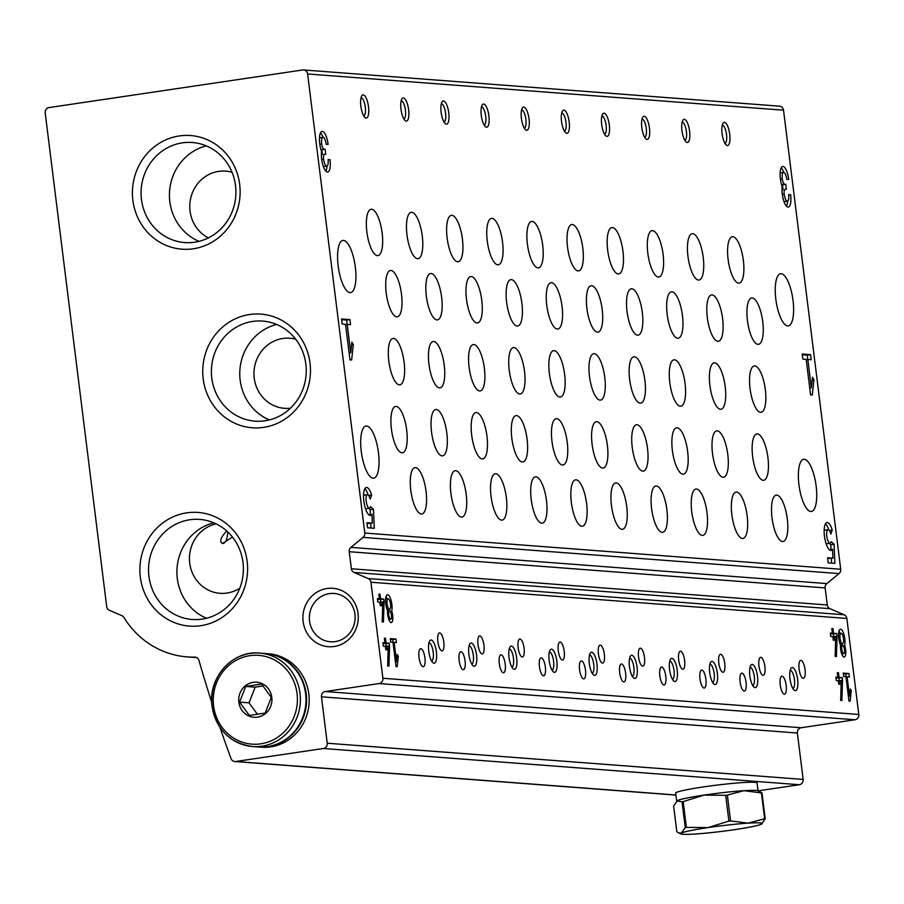 <?xml version="1.0" encoding="UTF-8"?>
<svg xmlns="http://www.w3.org/2000/svg" width="904" height="904" viewBox="0 0 904 904"><rect width="100%" height="100%" fill="white"/><g stroke="black" fill="none" stroke-linecap="round" stroke-linejoin="round"><path stroke-width="1.36" d="M780.242 684.949A9.085 2.904 -98.4 0 1 781.881 676.192A9.085 2.904 -98.4 0 1 786.084 684.746A9.085 2.904 -98.4 0 1 784.536 694.159A9.085 2.904 -98.4 0 1 780.242 684.949M619.703 672.734A9.085 2.904 -98.4 0 1 621.33 663.977A9.085 2.904 -98.4 0 1 625.534 672.531A9.085 2.904 -98.4 0 1 623.997 681.944A9.085 2.904 -98.4 0 1 619.703 672.734M659.841 675.785A9.085 2.904 -98.4 0 1 661.468 667.028A9.085 2.904 -98.4 0 1 665.672 675.582A9.085 2.904 -98.4 0 1 664.135 684.995A9.085 2.904 -98.4 0 1 659.841 675.785M699.978 678.836A9.085 2.904 -98.4 0 1 701.606 670.079A9.085 2.904 -98.4 0 1 705.809 678.644A9.085 2.904 -98.4 0 1 704.272 688.046A9.085 2.904 -98.4 0 1 699.978 678.836M740.105 681.899A9.085 2.904 -98.4 0 1 741.743 673.141A9.085 2.904 -98.4 0 1 745.947 681.695A9.085 2.904 -98.4 0 1 744.399 691.097A9.085 2.904 -98.4 0 1 740.105 681.899M295.71 339.237A35.143 33.211 -85.6 0 0 289.856 338.232A35.143 33.211 -85.6 0 0 254.069 370.753A35.143 33.211 -85.6 0 0 284.523 408.325A35.143 33.211 -85.6 0 0 290.455 408.212M335.237 641.603A24.216 22.882 -85.6 0 0 355.125 616.81A24.216 22.882 -85.6 0 0 334.084 593.476A24.216 22.882 -85.6 0 0 309.428 615.884A24.216 22.882 -85.6 0 0 330.412 641.772A24.216 22.882 -85.6 0 0 335.237 641.603M216.158 523.857A35.143 33.211 -85.6 0 0 189.501 560.604A35.143 33.211 -85.6 0 0 220 593.306A35.143 33.211 -85.6 0 0 226.994 593.047A35.143 33.211 -85.6 0 0 239.797 588.199M232.441 537.032L222.576 543.485C219.141 541.824 220.508 537.643 226.689 530.942M232.068 172.314A35.143 33.211 -85.6 0 0 225.65 171.138A35.143 33.211 -85.6 0 0 190.947 197.196A35.143 33.211 -85.6 0 0 208.395 237.888M211.717 702.363A1405.901 1328.496 94.4 0 1 198.936 660.372A4.689 4.43 94.4 0 0 194.654 657.095A87.869 83.032 94.4 0 1 187.083 656.88A87.869 83.032 94.4 0 1 123.893 617.421A4.689 4.43 94.4 0 0 121.859 615.647L109.395 610.302A4.689 4.43 94.4 0 1 106.695 606.607L45.2 112.864A4.689 4.43 94.4 0 1 49.019 107.576L302.648 69.981A4.689 4.43 94.4 0 1 307.62 73.97L364.798 533.032A4.689 4.43 94.4 0 1 363.103 537.383L350.933 547.372A4.689 4.43 94.4 0 0 349.238 551.711L351.362 568.763A4.689 4.43 94.4 0 0 354.052 572.458L368.233 578.549A4.689 4.43 94.4 0 1 370.934 582.232L382.889 678.26A4.689 4.43 94.4 0 1 379.081 683.548L325.27 691.526A4.689 4.43 94.4 0 0 321.462 696.814L797.373 733.031L803.147 779.429A4.689 4.43 94.4 0 1 799.339 784.717L758.049 790.842M321.462 696.814L327.237 743.212A4.689 4.43 94.4 0 1 323.429 748.501L235.741 761.496A4.689 4.43 94.4 0 1 231.028 758.58A1405.901 1328.496 94.4 0 1 220.011 727.46M303.586 69.958L779.497 106.175A4.689 4.43 94.4 0 1 783.531 110.198L840.709 569.249A4.689 4.43 94.4 0 1 839.014 573.599L826.844 583.588A4.689 4.43 94.4 0 0 825.149 587.928L827.273 604.991A4.689 4.43 94.4 0 0 829.962 608.674L844.144 614.765A4.689 4.43 94.4 0 1 846.845 618.449L858.8 714.476A4.689 4.43 94.4 0 1 854.981 719.765L801.181 727.743A4.689 4.43 94.4 0 0 797.373 733.031M328.118 144.414A12.825 4.102 81.6 0 0 322.05 131.396A12.825 4.102 81.6 0 0 319.462 138.538A12.825 4.102 81.6 0 0 321.53 151.454A12.825 4.102 81.6 0 0 322.909 165.138A12.825 4.102 81.6 0 0 327.711 172.02A12.825 4.102 81.6 0 0 330.017 159.646L328.062 159.499A6.836 2.192 81.6 0 1 326.83 166.099A6.836 2.192 81.6 0 1 323.598 159.16A5.13 1.638 81.6 0 1 324.513 154.211A5.13 1.638 81.6 0 1 324.638 154.211L325.756 154.29L325.124 149.216L324.005 149.126A5.13 1.638 81.6 0 1 321.7 143.917A6.836 2.192 81.6 0 1 322.92 137.318A6.836 2.192 81.6 0 1 326.163 144.256L328.118 144.414M349.972 359.86L351.645 359.995L353.317 344.616L351.893 342.153L350.741 352.741L347.215 324.434L350.571 324.683L349.938 319.609L341.565 318.965L342.198 324.05L345.543 324.299L349.972 359.86M367.578 527.789L374.267 528.298L373.465 509.189L370.55 506.624A6.836 2.192 81.6 0 1 369.442 508.206A6.836 2.192 81.6 0 1 366.278 501.754A6.836 2.192 81.6 0 1 367.431 494.669A6.836 2.192 81.6 0 1 370.188 499.053L371.634 495.019A14.114 4.52 81.6 0 0 366.369 487.482A14.114 4.52 81.6 0 0 363.973 502.093A14.114 4.52 81.6 0 0 370.504 515.393A14.114 4.52 81.6 0 0 371.951 514.252L372.335 523.122L366.945 522.704L367.578 527.789M788.729 179.467A12.825 4.102 81.6 0 0 782.672 166.449A12.825 4.102 81.6 0 0 780.084 173.591A12.825 4.102 81.6 0 0 782.152 186.506A12.825 4.102 81.6 0 0 783.531 200.191A12.825 4.102 81.6 0 0 788.322 207.072A12.825 4.102 81.6 0 0 790.627 194.699L788.683 194.552A6.836 2.192 81.6 0 1 787.452 201.151A6.836 2.192 81.6 0 1 784.209 194.213A5.13 1.638 81.6 0 1 785.135 189.264A5.13 1.638 81.6 0 1 785.26 189.264L786.367 189.343L785.734 184.269L784.627 184.179A5.13 1.638 81.6 0 1 782.31 178.969A6.836 2.192 81.6 0 1 783.542 172.381A6.836 2.192 81.6 0 1 786.785 179.32L788.729 179.467M810.594 394.924L812.267 395.048L813.928 379.68L812.515 377.205L811.363 387.793L807.837 359.487L811.193 359.736L810.56 354.662L802.187 354.018L802.82 359.103L806.165 359.363L810.594 394.924M828.2 562.842L834.889 563.35L834.076 544.242L831.171 541.688A6.836 2.192 81.6 0 1 830.064 543.259A6.836 2.192 81.6 0 1 826.889 536.806A6.836 2.192 81.6 0 1 828.053 529.721A6.836 2.192 81.6 0 1 830.81 534.106L832.256 530.083A14.114 4.52 81.6 0 0 826.99 522.535A14.114 4.52 81.6 0 0 824.595 537.157A14.114 4.52 81.6 0 0 831.126 550.446A14.114 4.52 81.6 0 0 832.573 549.316L832.946 558.175L827.567 557.768L828.2 562.842M798.944 484.747A26.363 8.43 -98.4 0 1 803.679 459.322A26.363 8.43 -98.4 0 1 815.894 484.16A26.363 8.43 -98.4 0 1 811.419 511.472A26.363 8.43 -98.4 0 1 798.944 484.747M361.261 451.435A26.363 8.43 -98.4 0 1 365.996 426.021A26.363 8.43 -98.4 0 1 378.211 450.859A26.363 8.43 -98.4 0 1 373.725 478.171A26.363 8.43 -98.4 0 1 361.261 451.435M338.152 265.855A26.363 8.43 -98.4 0 1 342.887 240.441A26.363 8.43 -98.4 0 1 355.091 265.279A26.363 8.43 -98.4 0 1 350.616 292.591A26.363 8.43 -98.4 0 1 338.152 265.855M775.835 299.167A26.363 8.43 -98.4 0 1 780.57 273.742A26.363 8.43 -98.4 0 1 792.774 298.591A26.363 8.43 -98.4 0 1 788.299 325.903A26.363 8.43 -98.4 0 1 775.835 299.167M712.51 453.469A23.436 7.492 -98.4 0 1 716.725 430.869A23.436 7.492 -98.4 0 1 727.573 452.949A23.436 7.492 -98.4 0 1 723.595 477.233A23.436 7.492 -98.4 0 1 712.51 453.469M672.373 450.418A23.436 7.492 -98.4 0 1 676.587 427.818A23.436 7.492 -98.4 0 1 687.435 449.898A23.436 7.492 -98.4 0 1 683.458 474.171A23.436 7.492 -98.4 0 1 672.373 450.418M632.235 447.356A23.436 7.492 -98.4 0 1 636.45 424.767A23.436 7.492 -98.4 0 1 647.298 446.847A23.436 7.492 -98.4 0 1 643.32 471.12A23.436 7.492 -98.4 0 1 632.235 447.356M592.097 444.305A23.436 7.492 -98.4 0 1 596.312 421.705A23.436 7.492 -98.4 0 1 607.16 443.785A23.436 7.492 -98.4 0 1 603.183 468.069A23.436 7.492 -98.4 0 1 592.097 444.305M551.96 441.254A23.436 7.492 -98.4 0 1 556.175 418.654A23.436 7.492 -98.4 0 1 567.023 440.734A23.436 7.492 -98.4 0 1 563.045 465.006A23.436 7.492 -98.4 0 1 551.96 441.254M511.822 438.191A23.436 7.492 -98.4 0 1 516.037 415.603A23.436 7.492 -98.4 0 1 526.885 437.683A23.436 7.492 -98.4 0 1 522.907 461.955A23.436 7.492 -98.4 0 1 511.822 438.191M471.685 435.14A23.436 7.492 -98.4 0 1 475.899 412.54A23.436 7.492 -98.4 0 1 486.747 434.621A23.436 7.492 -98.4 0 1 482.77 458.904A23.436 7.492 -98.4 0 1 471.685 435.14M431.547 432.089A23.436 7.492 -98.4 0 1 435.762 409.489A23.436 7.492 -98.4 0 1 446.61 431.57A23.436 7.492 -98.4 0 1 442.632 455.842A23.436 7.492 -98.4 0 1 431.547 432.089M391.409 429.027A23.436 7.492 -98.4 0 1 395.624 406.438A23.436 7.492 -98.4 0 1 406.472 428.519A23.436 7.492 -98.4 0 1 402.495 452.791A23.436 7.492 -98.4 0 1 391.409 429.027M752.648 456.52A23.436 7.492 -98.4 0 1 756.851 433.931A23.436 7.492 -98.4 0 1 767.711 456A23.436 7.492 -98.4 0 1 763.722 480.284A23.436 7.492 -98.4 0 1 752.648 456.52M731.867 514.681A23.436 7.492 -98.4 0 1 736.082 492.081A23.436 7.492 -98.4 0 1 746.93 514.161A23.436 7.492 -98.4 0 1 742.952 538.445A23.436 7.492 -98.4 0 1 731.867 514.681M691.741 511.63A23.436 7.492 -98.4 0 1 695.944 489.03A23.436 7.492 -98.4 0 1 706.792 511.11A23.436 7.492 -98.4 0 1 702.815 535.383A23.436 7.492 -98.4 0 1 691.741 511.63M651.603 508.568A23.436 7.492 -98.4 0 1 655.807 485.979A23.436 7.492 -98.4 0 1 666.655 508.059A23.436 7.492 -98.4 0 1 662.677 532.332A23.436 7.492 -98.4 0 1 651.603 508.568M611.466 505.517A23.436 7.492 -98.4 0 1 615.669 482.917A23.436 7.492 -98.4 0 1 626.517 504.997A23.436 7.492 -98.4 0 1 622.54 529.281A23.436 7.492 -98.4 0 1 611.466 505.517M571.328 502.466A23.436 7.492 -98.4 0 1 575.532 479.866A23.436 7.492 -98.4 0 1 586.391 501.946A23.436 7.492 -98.4 0 1 582.402 526.23A23.436 7.492 -98.4 0 1 571.328 502.466M531.19 499.415A23.436 7.492 -98.4 0 1 535.394 476.815A23.436 7.492 -98.4 0 1 546.253 498.895A23.436 7.492 -98.4 0 1 542.264 523.167A23.436 7.492 -98.4 0 1 531.19 499.415M491.053 496.352A23.436 7.492 -98.4 0 1 495.256 473.764A23.436 7.492 -98.4 0 1 506.116 495.833A23.436 7.492 -98.4 0 1 502.127 520.116A23.436 7.492 -98.4 0 1 491.053 496.352M450.915 493.301A23.436 7.492 -98.4 0 1 455.119 470.701A23.436 7.492 -98.4 0 1 465.978 492.782A23.436 7.492 -98.4 0 1 461.989 517.065A23.436 7.492 -98.4 0 1 450.915 493.301M410.778 490.25A23.436 7.492 -98.4 0 1 414.981 467.65A23.436 7.492 -98.4 0 1 425.84 489.731A23.436 7.492 -98.4 0 1 421.852 514.003A23.436 7.492 -98.4 0 1 410.778 490.25M772.005 517.732A23.436 7.492 -98.4 0 1 776.22 495.143A23.436 7.492 -98.4 0 1 787.068 517.224A23.436 7.492 -98.4 0 1 783.09 541.496A23.436 7.492 -98.4 0 1 772.005 517.732M687.955 256.295A23.436 7.492 -98.4 0 1 692.159 233.695A23.436 7.492 -98.4 0 1 703.007 255.775A23.436 7.492 -98.4 0 1 699.029 280.048A23.436 7.492 -98.4 0 1 687.955 256.295M647.818 253.233A23.436 7.492 -98.4 0 1 652.021 230.644A23.436 7.492 -98.4 0 1 662.869 252.724A23.436 7.492 -98.4 0 1 658.892 276.997A23.436 7.492 -98.4 0 1 647.818 253.233M607.68 250.182A23.436 7.492 -98.4 0 1 611.884 227.582A23.436 7.492 -98.4 0 1 622.743 249.662A23.436 7.492 -98.4 0 1 618.754 273.946A23.436 7.492 -98.4 0 1 607.68 250.182M567.542 247.131A23.436 7.492 -98.4 0 1 571.746 224.531A23.436 7.492 -98.4 0 1 582.605 246.611A23.436 7.492 -98.4 0 1 578.616 270.884A23.436 7.492 -98.4 0 1 567.542 247.131M527.405 244.069A23.436 7.492 -98.4 0 1 531.608 221.48A23.436 7.492 -98.4 0 1 542.468 243.56A23.436 7.492 -98.4 0 1 538.479 267.833A23.436 7.492 -98.4 0 1 527.405 244.069M487.267 241.018A23.436 7.492 -98.4 0 1 491.471 218.418A23.436 7.492 -98.4 0 1 502.33 240.498A23.436 7.492 -98.4 0 1 498.341 264.782A23.436 7.492 -98.4 0 1 487.267 241.018M447.13 237.967A23.436 7.492 -98.4 0 1 451.333 215.367A23.436 7.492 -98.4 0 1 462.193 237.447A23.436 7.492 -98.4 0 1 458.204 261.731A23.436 7.492 -98.4 0 1 447.13 237.967M406.992 234.916A23.436 7.492 -98.4 0 1 411.207 212.316A23.436 7.492 -98.4 0 1 422.055 234.396A23.436 7.492 -98.4 0 1 418.077 258.668A23.436 7.492 -98.4 0 1 406.992 234.916M366.854 231.853A23.436 7.492 -98.4 0 1 371.069 209.265A23.436 7.492 -98.4 0 1 381.917 231.334A23.436 7.492 -98.4 0 1 377.94 255.617A23.436 7.492 -98.4 0 1 366.854 231.853M728.093 259.346A23.436 7.492 -98.4 0 1 732.296 236.746A23.436 7.492 -98.4 0 1 743.144 258.827A23.436 7.492 -98.4 0 1 739.167 283.11A23.436 7.492 -98.4 0 1 728.093 259.346M707.312 317.507A23.436 7.492 -98.4 0 1 711.527 294.907A23.436 7.492 -98.4 0 1 722.375 316.988A23.436 7.492 -98.4 0 1 718.397 341.271A23.436 7.492 -98.4 0 1 707.312 317.507M667.175 314.456A23.436 7.492 -98.4 0 1 671.389 291.856A23.436 7.492 -98.4 0 1 682.237 313.937A23.436 7.492 -98.4 0 1 678.26 338.209A23.436 7.492 -98.4 0 1 667.175 314.456M627.037 311.394A23.436 7.492 -98.4 0 1 631.252 288.805A23.436 7.492 -98.4 0 1 642.1 310.886A23.436 7.492 -98.4 0 1 638.122 335.158A23.436 7.492 -98.4 0 1 627.037 311.394M586.899 308.343A23.436 7.492 -98.4 0 1 591.114 285.743A23.436 7.492 -98.4 0 1 601.962 307.823A23.436 7.492 -98.4 0 1 597.985 332.107A23.436 7.492 -98.4 0 1 586.899 308.343M546.762 305.292A23.436 7.492 -98.4 0 1 550.977 282.692A23.436 7.492 -98.4 0 1 561.825 304.772A23.436 7.492 -98.4 0 1 557.847 329.045A23.436 7.492 -98.4 0 1 546.762 305.292M506.624 302.23A23.436 7.492 -98.4 0 1 510.839 279.641A23.436 7.492 -98.4 0 1 521.687 301.721A23.436 7.492 -98.4 0 1 517.709 325.994A23.436 7.492 -98.4 0 1 506.624 302.23M466.487 299.179A23.436 7.492 -98.4 0 1 470.701 276.579A23.436 7.492 -98.4 0 1 481.549 298.659A23.436 7.492 -98.4 0 1 477.572 322.943A23.436 7.492 -98.4 0 1 466.487 299.179M426.349 296.128A23.436 7.492 -98.4 0 1 430.564 273.528A23.436 7.492 -98.4 0 1 441.412 295.608A23.436 7.492 -98.4 0 1 437.434 319.88A23.436 7.492 -98.4 0 1 426.349 296.128M386.223 293.065A23.436 7.492 -98.4 0 1 390.426 270.477A23.436 7.492 -98.4 0 1 401.274 292.557A23.436 7.492 -98.4 0 1 397.297 316.829A23.436 7.492 -98.4 0 1 386.223 293.065M747.45 320.558A23.436 7.492 -98.4 0 1 751.665 297.97A23.436 7.492 -98.4 0 1 762.513 320.039A23.436 7.492 -98.4 0 1 758.535 344.322A23.436 7.492 -98.4 0 1 747.45 320.558M709.911 385.488A23.436 7.492 -98.4 0 1 714.126 362.888A23.436 7.492 -98.4 0 1 724.974 384.968A23.436 7.492 -98.4 0 1 720.996 409.252A23.436 7.492 -98.4 0 1 709.911 385.488M669.774 382.437A23.436 7.492 -98.4 0 1 673.989 359.837A23.436 7.492 -98.4 0 1 684.836 381.917A23.436 7.492 -98.4 0 1 680.859 406.19A23.436 7.492 -98.4 0 1 669.774 382.437M629.636 379.375A23.436 7.492 -98.4 0 1 633.851 356.786A23.436 7.492 -98.4 0 1 644.699 378.866A23.436 7.492 -98.4 0 1 640.721 403.139A23.436 7.492 -98.4 0 1 629.636 379.375M589.498 376.324A23.436 7.492 -98.4 0 1 593.713 353.724A23.436 7.492 -98.4 0 1 604.561 375.804A23.436 7.492 -98.4 0 1 600.584 400.088A23.436 7.492 -98.4 0 1 589.498 376.324M549.361 373.273A23.436 7.492 -98.4 0 1 553.576 350.673A23.436 7.492 -98.4 0 1 564.424 372.753A23.436 7.492 -98.4 0 1 560.446 397.025A23.436 7.492 -98.4 0 1 549.361 373.273M509.223 370.211A23.436 7.492 -98.4 0 1 513.438 347.622A23.436 7.492 -98.4 0 1 524.286 369.702A23.436 7.492 -98.4 0 1 520.308 393.974A23.436 7.492 -98.4 0 1 509.223 370.211M469.086 367.16A23.436 7.492 -98.4 0 1 473.3 344.56A23.436 7.492 -98.4 0 1 484.148 366.64A23.436 7.492 -98.4 0 1 480.171 390.923A23.436 7.492 -98.4 0 1 469.086 367.16M428.948 364.109A23.436 7.492 -98.4 0 1 433.163 341.509A23.436 7.492 -98.4 0 1 444.011 363.589A23.436 7.492 -98.4 0 1 440.033 387.861A23.436 7.492 -98.4 0 1 428.948 364.109M388.81 361.046A23.436 7.492 -98.4 0 1 393.025 338.458A23.436 7.492 -98.4 0 1 403.873 360.538A23.436 7.492 -98.4 0 1 399.896 384.81A23.436 7.492 -98.4 0 1 388.81 361.046M750.049 388.539A23.436 7.492 -98.4 0 1 754.264 365.95A23.436 7.492 -98.4 0 1 765.112 388.019A23.436 7.492 -98.4 0 1 761.134 412.303A23.436 7.492 -98.4 0 1 750.049 388.539M681.955 130.605A11.718 3.752 -98.4 0 1 682.904 120.175A11.718 3.752 -98.4 0 1 689.481 130.345A11.718 3.752 -98.4 0 1 686.136 141.996A11.718 3.752 -98.4 0 1 681.955 130.605M641.817 127.554A11.718 3.752 -98.4 0 1 642.767 117.124A11.718 3.752 -98.4 0 1 649.343 127.294A11.718 3.752 -98.4 0 1 645.998 138.945A11.718 3.752 -98.4 0 1 641.817 127.554M601.68 124.503A11.718 3.752 -98.4 0 1 602.629 114.073A11.718 3.752 -98.4 0 1 609.206 124.243A11.718 3.752 -98.4 0 1 605.861 135.882A11.718 3.752 -98.4 0 1 601.68 124.503M561.542 121.441A11.718 3.752 -98.4 0 1 562.491 111.011A11.718 3.752 -98.4 0 1 569.068 121.192A11.718 3.752 -98.4 0 1 565.723 132.831A11.718 3.752 -98.4 0 1 561.542 121.441M521.405 118.39A11.718 3.752 -98.4 0 1 522.354 107.96A11.718 3.752 -98.4 0 1 528.93 118.13A11.718 3.752 -98.4 0 1 525.586 129.78A11.718 3.752 -98.4 0 1 521.405 118.39M481.267 115.339A11.718 3.752 -98.4 0 1 482.216 104.909A11.718 3.752 -98.4 0 1 488.793 115.079A11.718 3.752 -98.4 0 1 485.448 126.718A11.718 3.752 -98.4 0 1 481.267 115.339M441.129 112.277A11.718 3.752 -98.4 0 1 442.079 101.847A11.718 3.752 -98.4 0 1 448.655 112.028A11.718 3.752 -98.4 0 1 445.322 123.667A11.718 3.752 -98.4 0 1 441.129 112.277M400.992 109.226A11.718 3.752 -98.4 0 1 401.941 98.796A11.718 3.752 -98.4 0 1 408.518 108.966A11.718 3.752 -98.4 0 1 405.184 120.616A11.718 3.752 -98.4 0 1 400.992 109.226M360.854 106.175A11.718 3.752 -98.4 0 1 361.815 95.745A11.718 3.752 -98.4 0 1 368.391 105.915A11.718 3.752 -98.4 0 1 365.046 117.554A11.718 3.752 -98.4 0 1 360.854 106.175M722.093 133.668A11.718 3.752 -98.4 0 1 723.042 123.226A11.718 3.752 -98.4 0 1 729.618 133.408A11.718 3.752 -98.4 0 1 726.274 145.047A11.718 3.752 -98.4 0 1 722.093 133.668M382.189 621.918L383.454 622.009L384.053 601.567L383.737 599.058L380.573 598.81L379.985 594.177L378.844 594.086L379.42 598.731L377.397 598.572L377.827 602.053L379.849 602.2L380.29 605.68L381.431 605.77L381.002 602.29L382.765 602.426L382.189 621.918M391.714 611.025A9.368 2.994 81.6 0 0 391.138 600.572A9.368 2.994 81.6 0 0 387.421 594.764A9.368 2.994 81.6 0 0 385.522 600.764A9.368 2.994 81.6 0 0 387.579 610.708A7.616 2.441 81.6 0 0 388.494 618.686A7.616 2.441 81.6 0 0 391.274 622.585A7.616 2.441 81.6 0 0 391.714 611.025L390.132 611.262M387.68 665.988L388.935 666.078L389.545 645.637L389.228 643.128L386.053 642.891L385.477 638.247L384.336 638.156L384.912 642.8L382.889 642.642L383.319 646.123L385.341 646.281L385.782 649.761L386.923 649.852L386.494 646.371L388.245 646.496L387.68 665.988M396.02 666.621L397.161 666.711L398.302 656.18L397.331 654.485L396.551 661.739L394.133 642.348L396.427 642.529L395.986 639.049L390.257 638.608L390.686 642.089L392.98 642.269L396.02 666.621M835.16 656.383L836.426 656.485L837.025 636.043L836.72 633.523L833.544 633.286L832.968 628.642L831.816 628.562L832.392 633.195L830.369 633.049L830.799 636.518L832.833 636.676L833.262 640.156L834.403 640.247L833.974 636.766L835.737 636.902L835.16 656.383M844.686 645.501A9.368 2.994 81.6 0 0 844.11 635.049A9.368 2.994 81.6 0 0 840.392 629.24A9.368 2.994 81.6 0 0 838.494 635.241A9.368 2.994 81.6 0 0 840.55 645.185A7.616 2.441 81.6 0 0 841.466 653.163A7.616 2.441 81.6 0 0 844.257 657.061A7.616 2.441 81.6 0 0 844.686 645.501L843.104 645.739M840.652 700.464L841.918 700.555L842.517 680.113L842.2 677.604L839.036 677.356L838.449 672.723L837.307 672.632L837.884 677.277L835.861 677.119L836.29 680.599L838.313 680.757L838.754 684.226L839.895 684.317L839.466 680.836L841.228 680.972L840.652 700.464M848.992 701.097L850.144 701.188L851.274 690.656L850.302 688.961L849.523 696.216L847.104 676.825L849.398 676.994L848.969 673.525L843.229 673.084L843.669 676.565L845.963 676.734L848.992 701.097M579.566 669.672A9.085 2.904 -98.4 0 1 581.193 660.926A9.085 2.904 -98.4 0 1 585.396 669.48A9.085 2.904 -98.4 0 1 583.86 678.881A9.085 2.904 -98.4 0 1 579.566 669.672M539.428 666.621A9.085 2.904 -98.4 0 1 541.055 657.863A9.085 2.904 -98.4 0 1 545.259 666.417A9.085 2.904 -98.4 0 1 543.722 675.83A9.085 2.904 -98.4 0 1 539.428 666.621M499.29 663.57A9.085 2.904 -98.4 0 1 500.918 654.812A9.085 2.904 -98.4 0 1 505.121 663.366A9.085 2.904 -98.4 0 1 503.584 672.779A9.085 2.904 -98.4 0 1 499.29 663.57M459.153 660.508A9.085 2.904 -98.4 0 1 460.78 651.761A9.085 2.904 -98.4 0 1 464.984 660.315A9.085 2.904 -98.4 0 1 463.447 669.717A9.085 2.904 -98.4 0 1 459.153 660.508M419.015 657.457A9.085 2.904 -98.4 0 1 420.642 648.699A9.085 2.904 -98.4 0 1 424.846 657.253A9.085 2.904 -98.4 0 1 423.309 666.666A9.085 2.904 -98.4 0 1 419.015 657.457M758.964 666.101A9.085 2.904 -98.4 0 1 760.603 657.344A9.085 2.904 -98.4 0 1 764.807 665.898A9.085 2.904 -98.4 0 1 763.259 675.299A9.085 2.904 -98.4 0 1 758.964 666.101M718.827 663.039A9.085 2.904 -98.4 0 1 720.465 654.281A9.085 2.904 -98.4 0 1 724.669 662.847A9.085 2.904 -98.4 0 1 723.121 672.248A9.085 2.904 -98.4 0 1 718.827 663.039M678.689 659.988A9.085 2.904 -98.4 0 1 680.328 651.23A9.085 2.904 -98.4 0 1 684.531 659.784A9.085 2.904 -98.4 0 1 682.983 669.197A9.085 2.904 -98.4 0 1 678.689 659.988M638.552 656.937A9.085 2.904 -98.4 0 1 640.19 648.179A9.085 2.904 -98.4 0 1 644.394 656.733A9.085 2.904 -98.4 0 1 642.846 666.135A9.085 2.904 -98.4 0 1 638.552 656.937M598.414 653.874A9.085 2.904 -98.4 0 1 600.053 645.117A9.085 2.904 -98.4 0 1 604.256 653.682A9.085 2.904 -98.4 0 1 602.708 663.084A9.085 2.904 -98.4 0 1 598.414 653.874M558.288 650.823A9.085 2.904 -98.4 0 1 559.915 642.066A9.085 2.904 -98.4 0 1 564.119 650.62A9.085 2.904 -98.4 0 1 562.582 660.033A9.085 2.904 -98.4 0 1 558.288 650.823M518.15 647.772A9.085 2.904 -98.4 0 1 519.777 639.015A9.085 2.904 -98.4 0 1 523.981 647.569A9.085 2.904 -98.4 0 1 522.444 656.982A9.085 2.904 -98.4 0 1 518.15 647.772M478.013 644.71A9.085 2.904 -98.4 0 1 479.64 635.964A9.085 2.904 -98.4 0 1 483.843 644.518A9.085 2.904 -98.4 0 1 482.307 653.92A9.085 2.904 -98.4 0 1 478.013 644.71M437.875 641.659A9.085 2.904 -98.4 0 1 439.502 632.902A9.085 2.904 -98.4 0 1 443.706 641.456A9.085 2.904 -98.4 0 1 442.169 650.869A9.085 2.904 -98.4 0 1 437.875 641.659M799.102 669.152A9.085 2.904 -98.4 0 1 800.741 660.395A9.085 2.904 -98.4 0 1 804.944 668.949A9.085 2.904 -98.4 0 1 803.396 678.362A9.085 2.904 -98.4 0 1 799.102 669.152M749.845 675.74A11.718 3.752 -98.4 0 1 750.806 665.31A11.718 3.752 -98.4 0 1 757.382 675.48A11.718 3.752 -98.4 0 1 754.038 687.13A11.718 3.752 -98.4 0 1 749.845 675.74M709.719 672.689A11.718 3.752 -98.4 0 1 710.668 662.259A11.718 3.752 -98.4 0 1 717.245 672.429A11.718 3.752 -98.4 0 1 713.9 684.068A11.718 3.752 -98.4 0 1 709.719 672.689M669.581 669.638A11.718 3.752 -98.4 0 1 670.531 659.197A11.718 3.752 -98.4 0 1 677.107 669.378A11.718 3.752 -98.4 0 1 673.762 681.017A11.718 3.752 -98.4 0 1 669.581 669.638M629.444 666.576A11.718 3.752 -98.4 0 1 630.393 656.146A11.718 3.752 -98.4 0 1 636.97 666.316A11.718 3.752 -98.4 0 1 633.625 677.966A11.718 3.752 -98.4 0 1 629.444 666.576M589.306 663.525A11.718 3.752 -98.4 0 1 590.255 653.095A11.718 3.752 -98.4 0 1 596.832 663.265A11.718 3.752 -98.4 0 1 593.487 674.915A11.718 3.752 -98.4 0 1 589.306 663.525M549.169 660.474A11.718 3.752 -98.4 0 1 550.118 650.044A11.718 3.752 -98.4 0 1 556.694 660.214A11.718 3.752 -98.4 0 1 553.35 671.853A11.718 3.752 -98.4 0 1 549.169 660.474M509.031 657.411A11.718 3.752 -98.4 0 1 509.98 646.981A11.718 3.752 -98.4 0 1 516.557 657.151A11.718 3.752 -98.4 0 1 513.212 668.802A11.718 3.752 -98.4 0 1 509.031 657.411M468.893 654.36A11.718 3.752 -98.4 0 1 469.843 643.93A11.718 3.752 -98.4 0 1 476.419 654.101A11.718 3.752 -98.4 0 1 473.074 665.751A11.718 3.752 -98.4 0 1 468.893 654.36M428.756 651.309A11.718 3.752 -98.4 0 1 429.705 640.879A11.718 3.752 -98.4 0 1 436.282 651.049A11.718 3.752 -98.4 0 1 432.937 662.688A11.718 3.752 -98.4 0 1 428.756 651.309M789.983 678.802A11.718 3.752 -98.4 0 1 790.943 668.361A11.718 3.752 -98.4 0 1 797.52 678.542A11.718 3.752 -98.4 0 1 794.175 690.181A11.718 3.752 -98.4 0 1 789.983 678.802M200.767 625.681A56.986 53.844 -85.6 0 0 236.486 534.207A56.986 53.844 -85.6 0 0 143.985 547.914A56.986 53.844 -85.6 0 0 200.767 625.681M193.298 248.781A56.986 53.844 -85.6 0 0 229.017 157.307A56.986 53.844 -85.6 0 0 136.515 171.014A56.986 53.844 -85.6 0 0 193.298 248.781M263.629 427.366A56.986 53.844 -85.6 0 0 299.348 335.881A56.986 53.844 -85.6 0 0 206.835 349.599A56.986 53.844 -85.6 0 0 263.629 427.366M334.197 646.496A29.29 27.674 -85.6 0 0 352.56 599.476A29.29 27.674 -85.6 0 0 305.01 606.527A29.29 27.674 -85.6 0 0 334.197 646.496M276.635 324.468A50.183 47.415 -85.6 0 0 239.91 369.679A50.183 47.415 -85.6 0 0 269.369 419.931M265.008 420.789A50.183 47.415 -85.6 0 0 306.241 369.42A50.183 47.415 -85.6 0 0 262.635 321.078A50.183 47.415 -85.6 0 0 211.547 367.521A50.183 47.415 -85.6 0 0 255.018 421.151A50.183 47.415 -85.6 0 0 265.008 420.789M206.304 145.883A50.183 47.415 -85.6 0 0 169.579 191.094A50.183 47.415 -85.6 0 0 199.038 241.345M194.688 242.215A50.183 47.415 -85.6 0 0 235.91 190.846A50.183 47.415 -85.6 0 0 192.303 142.504A50.183 47.415 -85.6 0 0 141.216 188.936A50.183 47.415 -85.6 0 0 184.687 242.566A50.183 47.415 -85.6 0 0 194.688 242.215M213.773 522.783A50.183 47.415 -85.6 0 0 177.048 567.994A50.183 47.415 -85.6 0 0 206.519 618.246M202.157 619.116A50.183 47.415 -85.6 0 0 243.379 567.746A50.183 47.415 -85.6 0 0 199.773 519.404A50.183 47.415 -85.6 0 0 148.685 565.836A50.183 47.415 -85.6 0 0 192.156 619.466A50.183 47.415 -85.6 0 0 202.157 619.116M722.262 125.215A9.176 2.938 -98.4 0 1 726.443 133.871A9.176 2.938 -98.4 0 1 724.951 143.374M361.024 97.734A9.176 2.938 -98.4 0 1 365.205 106.389A9.176 2.938 -98.4 0 1 363.713 115.881M401.161 100.785A9.176 2.938 -98.4 0 1 405.342 109.44A9.176 2.938 -98.4 0 1 403.851 118.932M441.299 103.836A9.176 2.938 -98.4 0 1 445.48 112.491A9.176 2.938 -98.4 0 1 443.988 121.995M481.436 106.887A9.176 2.938 -98.4 0 1 485.617 115.554A9.176 2.938 -98.4 0 1 484.126 125.046M521.574 109.949A9.176 2.938 -98.4 0 1 525.755 118.605A9.176 2.938 -98.4 0 1 524.263 128.097M561.712 113A9.176 2.938 -98.4 0 1 565.893 121.656A9.176 2.938 -98.4 0 1 564.401 131.159M601.849 116.051A9.176 2.938 -98.4 0 1 606.03 124.718A9.176 2.938 -98.4 0 1 604.539 134.21M641.987 119.113A9.176 2.938 -98.4 0 1 646.168 127.769A9.176 2.938 -98.4 0 1 644.676 137.261M682.124 122.164A9.176 2.938 -98.4 0 1 686.305 130.82A9.176 2.938 -98.4 0 1 684.814 140.323M227.774 531.936A23.436 7.492 -98.4 0 1 223.367 543.406M790.164 670.35A9.176 2.938 -98.4 0 1 794.333 679.006A9.176 2.938 -98.4 0 1 792.853 688.509M428.925 642.857A9.176 2.938 -98.4 0 1 433.106 651.524A9.176 2.938 -98.4 0 1 431.615 661.016M469.063 645.919A9.176 2.938 -98.4 0 1 473.244 654.575A9.176 2.938 -98.4 0 1 471.752 664.067M509.201 648.97A9.176 2.938 -98.4 0 1 513.382 657.626A9.176 2.938 -98.4 0 1 511.89 667.129M549.338 652.021A9.176 2.938 -98.4 0 1 553.519 660.677A9.176 2.938 -98.4 0 1 552.028 670.18M589.476 655.084A9.176 2.938 -98.4 0 1 593.657 663.739A9.176 2.938 -98.4 0 1 592.165 673.231M629.613 658.135A9.176 2.938 -98.4 0 1 633.794 666.79A9.176 2.938 -98.4 0 1 632.303 676.294M669.751 661.186A9.176 2.938 -98.4 0 1 673.932 669.841A9.176 2.938 -98.4 0 1 672.44 679.345M709.889 664.248A9.176 2.938 -98.4 0 1 714.07 672.904A9.176 2.938 -98.4 0 1 712.578 682.396M750.026 667.299A9.176 2.938 -98.4 0 1 754.207 675.955A9.176 2.938 -98.4 0 1 752.716 685.458M830.991 549.542L830.787 544.739L834.076 544.242M831.567 563.102L831.364 558.412M830.787 544.739L829.454 543.349M828.053 529.721L824.764 530.207A6.836 2.192 81.6 0 0 824.143 530.637M826.053 543.519A6.836 2.192 81.6 0 0 826.764 543.745L830.064 543.259M829.307 530.512L832.256 530.083M828.776 529.959A14.114 4.52 81.6 0 0 825.488 523.755M829.409 549.779L832.573 549.316M827.657 558.514L832.946 558.175M812.21 379.929L813.928 379.68M809.735 388.031L811.363 387.793M806.21 359.724L807.837 359.487M807.803 359.487L807.261 355.148L810.56 354.662M807.261 355.148L802.277 354.763M783.689 172.37A12.825 4.102 81.6 0 0 781.18 167.794M786.514 206.225A12.825 4.102 81.6 0 0 787.587 201.117M788.729 194.981L790.627 194.699M784.005 201.648A6.836 2.192 81.6 0 0 784.152 201.637L787.452 201.151M783.045 189.58L782.446 184.755L785.734 184.269M782.446 184.755L781.553 184.687M783.542 172.381L780.254 172.867A6.836 2.192 81.6 0 0 780.107 172.901M850.099 690.825L851.274 690.656M848.404 696.374L849.523 696.216M845.986 676.994L847.104 676.825M846.042 676.983L845.669 674.011L848.969 673.525M845.669 674.011L843.319 673.83M839.217 680.881L842.517 680.113M839.228 680.599L838.912 678.09L842.2 677.604M835.94 677.819L839.036 677.356M838.912 678.09L835.951 677.864M837.341 672.881L838.449 672.723M835.917 677.559L837.884 677.277M838.347 681.006L839.466 680.836M841.466 645.625A9.368 2.994 81.6 0 0 841.692 643.851M840.155 633.421A9.368 2.994 81.6 0 0 838.98 631.037M841.115 633.286A5.277 1.684 81.6 0 0 840.991 633.286A5.277 1.684 81.6 0 0 840.098 638.755A5.277 1.684 81.6 0 0 842.539 643.716A5.277 1.684 81.6 0 0 843.455 638.45A5.277 1.684 81.6 0 0 841.115 633.286M842.63 645.467A4.102 1.311 81.6 0 0 842.539 645.467A4.102 1.311 81.6 0 0 841.839 649.716A4.102 1.311 81.6 0 0 843.737 653.581A4.102 1.311 81.6 0 0 844.46 649.479A4.102 1.311 81.6 0 0 842.63 645.467M842.302 655.264A7.616 2.441 81.6 0 0 842.471 653.773M833.725 636.8L837.025 636.043M833.737 636.529L833.42 634.009L836.72 633.523M830.46 633.738L833.544 633.286M833.42 634.009L830.46 633.794M831.849 628.811L832.968 628.642M830.426 633.489L832.392 633.195M832.855 636.924L833.974 636.766M370.369 514.489L370.165 509.686L373.465 509.189M370.945 528.049L370.742 523.348M370.165 509.686L368.832 508.297M367.431 494.669L364.142 495.155A6.836 2.192 81.6 0 0 363.521 495.584M365.431 508.466A6.836 2.192 81.6 0 0 366.143 508.692L369.442 508.206M368.685 495.46L371.634 495.019M368.154 494.906A14.114 4.52 81.6 0 0 364.866 488.702M368.787 514.726L371.951 514.252M367.035 523.45L372.335 523.122M351.599 344.876L353.317 344.616M349.113 352.978L350.741 352.741M345.588 324.672L347.215 324.434L346.639 320.095L349.938 319.609M346.639 320.095L341.656 319.711M323.067 137.318A12.825 4.102 81.6 0 0 320.558 132.73M325.903 171.172A12.825 4.102 81.6 0 0 326.977 166.065M328.107 159.929L330.017 159.646M323.395 166.596A6.836 2.192 81.6 0 0 323.542 166.585L326.83 166.099M322.423 154.516L321.824 149.702L325.124 149.216M321.824 149.702L324.005 149.126M322.92 137.318L319.632 137.815A6.836 2.192 81.6 0 0 319.485 137.849M397.127 656.361L398.302 656.18M395.432 661.909L396.551 661.739M393.014 642.518L394.133 642.348M393.07 642.507L392.698 639.535L395.986 639.049M392.698 639.535L390.347 639.354M386.245 646.405L389.545 645.637M386.245 646.134L385.94 643.614L389.228 643.128M385.94 643.614L382.98 643.388L386.053 642.891M384.358 638.416L385.477 638.247M382.934 643.094L384.912 642.8M385.375 646.529L386.494 646.371M388.494 611.149A9.368 2.994 81.6 0 0 388.72 609.375M387.172 598.945A9.368 2.994 81.6 0 0 385.997 596.572M388.144 598.81A5.277 1.684 81.6 0 0 388.019 598.821A5.277 1.684 81.6 0 0 387.127 604.279A5.277 1.684 81.6 0 0 389.567 609.251A5.277 1.684 81.6 0 0 390.483 603.974A5.277 1.684 81.6 0 0 388.144 598.81M389.658 610.991A4.102 1.311 81.6 0 0 389.556 610.991A4.102 1.311 81.6 0 0 388.867 615.24A4.102 1.311 81.6 0 0 390.765 619.104A4.102 1.311 81.6 0 0 391.477 615.002A4.102 1.311 81.6 0 0 389.658 610.991M389.33 620.799A7.616 2.441 81.6 0 0 389.5 619.296M380.753 602.324L384.053 601.567M380.753 602.053L380.448 599.544L383.737 599.058M380.448 599.544L377.488 599.318L380.573 598.81M378.878 594.335L379.985 594.177M377.454 599.013L379.42 598.731M379.883 602.459L381.002 602.29M238.859 702.193A17.572 16.611 94.4 0 1 261.685 683.458A17.572 16.611 94.4 0 1 265.437 713.595A17.572 16.611 94.4 0 1 238.859 702.193M249.334 715.426L239.605 702.103L245.718 686.43L261.572 684.091L271.302 697.413L265.177 713.086L249.334 715.426M265.256 653.502A46.861 44.285 94.4 0 1 305.857 703.594A46.861 44.285 94.4 0 1 258.137 746.964L252.532 746.534A46.861 44.285 94.4 0 1 212.169 706.318A46.861 44.285 94.4 0 1 259.651 653.083A46.861 44.285 94.4 0 1 300.252 703.165A46.861 44.285 94.4 0 1 252.532 746.534C230.011 743.212 216.508 729.799 212.044 706.284C207.581 677.943 232.577 650.032 259.651 653.083L265.256 653.502M265.539 653.524A46.861 44.285 94.4 0 1 265.832 653.547A46.861 44.285 94.4 0 1 306.422 703.64A46.861 44.285 94.4 0 1 258.713 747.009A46.861 44.285 94.4 0 1 258.431 746.986M265.832 653.547L268.443 653.75A46.861 44.285 94.4 0 1 309.044 703.832A46.861 44.285 94.4 0 1 261.324 747.201L258.713 747.009M263.132 685.966L255.154 687.153L245.718 686.43M255.154 687.153L249.041 702.826L239.605 702.103M249.041 702.826L257.437 714.329M761.405 824.177L765.202 818.775A46.861 3.209 -7.1 0 0 764.648 818.73L748.026 823.16A41.008 2.814 -7.1 0 1 761.88 823.906A41.008 2.814 -7.1 0 1 761.405 824.177A41.008 2.814 -7.1 0 1 734.805 829.623A41.008 2.814 -7.1 0 1 694.837 834.042A41.008 2.814 -7.1 0 1 681.074 833.974A41.008 2.814 -7.1 0 1 681.458 833.025A41.008 2.814 -7.1 0 1 708.058 827.589A41.008 2.814 -7.1 0 1 748.026 823.16L730.568 820.9L727.358 795.124L743.981 790.684A41.008 2.814 -7.1 0 1 757.744 790.763L760.015 791.712M681.074 833.974L678.802 833.025L681.458 833.025L685.266 827.612A46.861 3.209 -7.1 0 1 686.373 827.386L708.058 827.589L728.895 821.092A46.861 3.209 -7.1 0 1 730.568 820.9M678.814 833.013L676.825 831.748L673.616 805.961L677.412 800.548A41.008 2.814 -7.1 0 1 704.013 795.113A41.008 2.814 -7.1 0 1 743.981 790.684L761.439 792.944A46.861 3.209 -7.1 0 1 761.993 792.989L760.004 791.712M728.895 821.092L725.686 795.305A46.861 3.209 -7.1 0 1 727.358 795.124M686.373 827.386L683.164 801.611L704.013 795.113L725.686 795.305M685.266 827.612L682.057 801.837A46.861 3.209 -7.1 0 1 683.164 801.611M676.825 800.921L682.057 801.837M764.648 818.73L761.439 792.944M765.202 818.775L761.993 792.989M676.678 801.034L675.683 793.079A41.008 2.814 -7.1 0 1 702.996 786.988A41.008 2.814 -7.1 0 1 757.066 782.943L758.06 790.898M327.237 743.212L803.147 779.429M323.429 748.501L799.339 784.717M235.741 761.496L675.921 795M194.654 657.095L195.456 657.151M307.62 73.97L783.531 110.198M364.798 533.032L840.709 569.249M363.103 537.383L839.014 573.599M350.933 547.372L826.844 583.588M349.238 551.711L825.149 587.928M351.362 568.763L827.273 604.991M354.052 572.458L829.962 608.674M368.233 578.549L844.144 614.765M370.934 582.232L846.845 618.449M382.889 678.26L858.8 714.476M379.081 683.548L854.981 719.765M325.27 691.526L801.181 727.743M782.322 194.496L784.209 194.213M781.542 184.642L784.627 184.179M780.423 179.252L782.31 178.969M321.7 159.443L323.598 159.16M319.801 144.199L321.7 143.917M213.604 705.934A44.522 42.07 94.4 0 1 271.437 658.485A44.522 42.07 94.4 0 1 280.941 734.828A44.522 42.07 94.4 0 1 213.604 705.934M234.803 761.53L675.932 795.102M187.083 656.88L196.778 657.615M840.087 644.089L842.539 643.716M838.539 633.659L840.991 633.286M841.703 653.886L843.737 653.581M840.505 645.772L842.539 645.467M387.115 609.612L389.567 609.251M385.567 599.182L388.019 598.821M388.731 619.409L390.765 619.104M387.533 611.296L389.556 610.991"/></g></svg>
